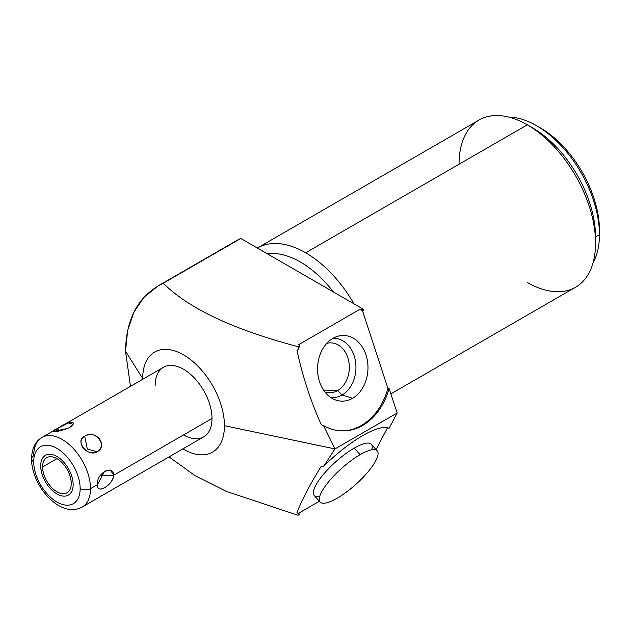 <?xml version="1.0" encoding="UTF-8"?>
<svg xmlns="http://www.w3.org/2000/svg" width="631" height="631" viewBox="0 0 631 631"><rect width="100%" height="100%" fill="white"/><g stroke="black" fill="none" stroke-linecap="round" stroke-linejoin="round"><path stroke-width="0.95" d="M158.192 285.843L236.341 240.726A137.629 79.459 60 0 1 240.782 238.471L363.109 309.095L361.847 309.829L363.109 309.095L363.669 310.791A62.579 48.011 92.2 0 0 361.847 309.829L359.788 309.364L298.692 344.636L299.496 345.82L297.998 346.687L298.534 349.18L297.998 346.687L299.496 345.82A62.579 48.011 92.2 0 0 298.534 349.18L297.004 350.52C302.699 376.707 310.815 401.49 321.353 424.868L323.537 425.523L334.982 448.917L323.537 425.523A62.579 48.011 92.2 0 0 389.098 388.459L397.151 413.029L334.982 448.917L323.537 466.451A62.579 17.479 138.1 0 1 389.098 428.307L397.151 413.029L389.098 428.307A62.579 17.479 138.1 0 0 323.537 466.451L334.982 448.917L224.447 425.696A57.807 33.372 -120 0 1 182.887 448.893A57.807 33.372 -120 0 0 224.447 425.696A57.807 33.372 -120 0 0 183.574 354.898A57.807 33.372 -120 0 0 142.701 378.497A57.807 33.372 -120 0 0 142.701 379.286A57.807 33.372 -120 0 1 142.701 378.497L125.522 351.254L130.475 386.346L125.522 351.254L142.701 378.497A57.807 33.372 -120 0 1 183.574 354.898A57.807 33.372 -120 0 1 224.447 425.696L334.982 448.917L397.151 413.029L389.098 388.459L387.923 388.412L362.494 310.744L363.669 310.791L363.109 309.095L240.782 238.471L158.152 285.867L144.31 296.949L134.009 311.982L127.667 330.328L125.522 351.254C126.145 318.056 138.717 295.379 163.24 283.24L240.782 238.471A137.629 79.459 -120 0 0 232.169 243.448M155.155 385.691A40.187 23.205 60 0 1 183.574 369.277A40.187 23.205 60 0 1 211.992 418.503A40.187 23.205 60 0 1 183.574 434.909M257.416 248.007A96.527 55.725 -120 0 0 257.353 248.038A96.527 55.725 60 0 1 305.672 252.786A96.527 55.725 60 0 1 353.991 303.834A96.527 55.725 -120 0 0 305.672 252.786L527.303 124.828L305.672 252.786A96.527 55.725 -120 0 0 257.416 248.007L479.039 120.048A96.527 55.725 60 0 1 527.303 124.828A96.527 55.725 60 0 1 595.554 243.045L595.554 236.909L599.45 234.661A89.003 51.387 -120 0 0 536.516 125.656L540.412 127.904A83.497 48.208 60 0 1 599.45 230.165A83.497 48.208 -120 0 0 538.495 126.831M376.052 449.548L387.544 427.723L376.052 449.548M363.109 477.659L363.488 476.949L362.415 478.061L363.109 477.659M527.303 282.451A96.527 55.725 -120 0 0 595.554 243.045A96.527 55.725 60 0 1 575.567 287.239L390.873 393.87M298.692 513.2L319.389 501.251L298.692 513.2A62.579 17.479 -41.9 0 1 297.004 512.38L298.534 513.926A62.579 17.479 138.1 0 0 299.496 514.383L298.692 513.2A62.579 17.479 -41.9 0 1 297.004 512.38C302.699 498.372 310.815 482.96 321.353 466.151C310.815 482.96 302.699 498.372 297.004 512.38L298.534 513.926L297.998 515.251L299.496 514.383L297.998 515.251L298.534 513.926A62.579 17.479 138.1 0 0 299.496 514.383L298.692 513.2M169.021 456.899L194.932 475.593L226.174 491.336L297.998 515.251L226.174 491.336L194.932 475.593L169.021 456.899M297.998 346.687C244.938 332.498 193.386 313.047 163.24 283.24C193.386 313.047 244.938 332.498 297.998 346.687M323.537 466.451L321.353 466.151L323.537 466.451M298.692 344.636L359.788 309.364A62.579 48.011 -87.8 0 1 362.494 310.744L387.923 388.412A62.579 48.011 -87.8 0 1 340.921 430.855A62.579 48.011 -87.8 0 0 387.923 388.412L389.098 388.459A62.579 48.011 92.2 0 1 341.513 430.878A62.579 48.011 92.2 0 1 323.537 425.523L321.353 424.868C310.815 401.49 302.699 376.707 297.004 350.52L298.534 349.18A62.579 48.011 92.2 0 1 299.496 345.82L298.692 344.636M352.587 398.279A32.851 25.201 92.2 0 0 365.996 354.898A32.851 25.201 92.2 0 0 332.955 338.334A32.851 25.201 92.2 0 0 319.538 381.716A32.851 25.201 92.2 0 0 352.587 398.279A32.851 25.201 92.2 0 0 366.832 357.848A32.851 25.201 92.2 0 0 337.601 336.315A32.851 25.201 92.2 0 0 332.955 338.334A32.851 25.201 92.2 0 0 317.582 370.5A32.851 25.201 92.2 0 0 335.132 399.802A32.851 25.201 92.2 0 0 352.587 398.279L342.049 395.006A29.665 22.763 92.2 0 0 355.49 361.342A29.665 22.763 92.2 0 0 333.034 338.287A29.665 22.763 -87.8 0 1 355.49 361.342A29.665 22.763 -87.8 0 1 342.049 395.006L352.587 398.279M363.669 310.791A62.579 48.011 92.2 0 0 361.847 309.829L359.788 309.364A62.579 48.011 -87.8 0 1 362.494 310.744L363.669 310.791M323.522 390.037L337.624 390.589A24.956 19.151 92.2 0 0 349.03 362.967A24.956 19.151 92.2 0 0 331.133 342.878A24.956 19.151 92.2 0 0 326.771 343.359A24.956 19.151 -87.8 0 1 348.525 360.214A24.956 19.151 -87.8 0 1 337.624 390.589L342.049 395.006L337.624 390.589L323.522 390.037M324.886 391.938A24.956 19.151 92.2 0 0 329.193 392.75A24.956 19.151 92.2 0 0 337.624 390.589A24.956 19.151 -87.8 0 1 324.886 391.938M330.731 397.483A29.665 22.763 92.2 0 0 342.049 395.006A29.665 22.763 -87.8 0 1 330.731 397.483M371.738 449.824A38.357 10.711 138.1 0 0 354.228 448.113A38.357 10.711 138.1 0 0 319.341 479.639A38.357 10.711 138.1 0 0 319.672 496.487M333.452 291.972A89.003 51.387 -120 0 0 267.252 253.757A89.003 51.387 60 0 1 333.452 291.972M536.516 125.656A89.003 51.387 -120 0 0 508.72 117.082A89.003 51.387 60 0 1 599.45 234.661A89.003 51.387 60 0 1 592.982 263.017A89.003 51.387 -120 0 0 599.45 234.661L595.554 236.909A89.003 51.387 -120 0 0 530.016 126.46M527.303 124.828L532.627 127.904A89.003 51.387 60 0 1 595.554 236.909L595.554 243.045A96.527 55.725 -120 0 0 527.303 124.828A96.527 55.725 -120 0 0 459.052 164.234M599.45 230.165L599.45 234.661L599.45 230.165M42.025 437.409L163.476 367.289A40.187 23.205 60 0 1 194.451 378.056A40.187 23.205 60 0 1 211.992 418.503L113.698 475.253C113.201 463.572 95.762 473.968 97.474 484.616L90.533 488.623A40.187 23.205 -120 0 0 72.991 448.176A40.187 23.205 -120 0 0 42.025 437.409A40.187 23.205 -120 0 0 33.703 455.811A7.343 4.236 0 0 0 31.55 458.808A7.343 4.236 0 0 0 33.703 461.805A7.343 4.236 180 0 1 31.55 458.808C31.818 448.491 35.312 441.361 42.025 437.409A40.187 23.205 60 0 1 72.991 448.176A40.187 23.205 60 0 1 90.533 488.623A7.343 4.236 180 0 1 80.153 488.623A32.851 18.962 -120 0 0 56.924 448.389A32.851 18.962 -120 0 0 33.703 461.805A32.851 18.962 60 0 1 56.924 448.389A32.851 18.962 60 0 1 80.153 488.623A32.851 18.962 60 0 1 56.924 502.031A32.851 18.962 60 0 1 33.703 461.805A32.851 18.962 -120 0 0 56.924 502.031A32.851 18.962 -120 0 0 80.153 488.623A7.343 4.236 0 0 0 90.533 488.623L97.474 484.616C95.936 495.114 113.454 484.797 113.698 475.253L211.992 418.503A40.187 23.205 60 0 1 203.663 436.897L82.211 507.016A40.187 23.205 -120 0 0 90.533 488.623A40.187 23.205 60 0 1 82.211 507.016C59.795 519.21 31.266 485.113 31.55 458.808M69.647 427.542C79.632 420.065 67.462 421.153 57.2 428.654C46.173 433.45 58.344 432.361 69.647 427.542L69.647 427.542M97.142 451.709C108.161 444.65 95.999 429.514 84.696 436.226C74.703 441.81 86.873 456.947 97.142 451.709C108.706 446.046 94.689 428.615 84.696 436.226L87.323 449.083L97.142 451.709L87.323 449.083L84.696 436.226C74.111 440.493 88.119 457.925 97.142 451.709M42.585 466.932A20.279 11.705 -120 0 0 56.924 491.77A20.279 11.705 -120 0 0 71.264 483.488A20.279 11.705 -120 0 0 56.924 458.658A20.279 11.705 -120 0 0 42.585 466.932A20.279 11.705 -120 0 0 51.442 487.337A20.279 11.705 -120 0 0 67.067 492.772A20.279 11.705 -120 0 0 71.264 483.488A20.279 11.705 -120 0 0 62.414 463.083A20.279 11.705 -120 0 0 46.789 457.649A20.279 11.705 -120 0 0 42.585 466.932L56.924 458.658L42.585 466.932M337.191 498.198A38.357 10.711 -41.9 0 1 321.526 492.093A38.357 10.711 -41.9 0 1 360.112 454.675A38.357 10.711 -41.9 0 1 375.768 460.78A38.357 10.711 -41.9 0 1 337.191 498.198A38.357 10.711 138.1 0 0 367.794 472.146A38.357 10.711 138.1 0 0 377.212 450.842A38.357 10.711 138.1 0 0 360.112 454.675A38.357 10.711 138.1 0 0 329.5 480.727A38.357 10.711 138.1 0 0 320.091 502.031A38.357 10.711 138.1 0 0 337.191 498.198M320.091 502.031L314.206 495.469A38.357 10.711 -41.9 0 1 323.616 474.165A38.357 10.711 -41.9 0 1 354.228 448.113L360.112 454.675L354.228 448.113A38.357 10.711 -41.9 0 1 371.328 444.279L377.212 450.842M97.474 484.616C96.511 494.854 112.618 485.554 113.698 475.253L100.463 475.253L113.698 475.253L110.654 470.41L104.659 471.097L97.474 484.616M101.315 495.477L100.132 496.652M70.68 426.887L73.125 424.324L68.361 422.888L57.2 428.654L59.7 430.87L57.2 428.654L53.028 431.572L68.069 428.354M40.707 465.852A22.937 13.243 -120 0 0 50.717 488.93A22.937 13.243 -120 0 0 68.393 495.075A22.937 13.243 -120 0 0 73.149 484.576A22.937 13.243 -120 0 0 63.132 461.49A22.937 13.243 -120 0 0 45.456 455.345A22.937 13.243 -120 0 0 40.707 465.852"/></g></svg>
